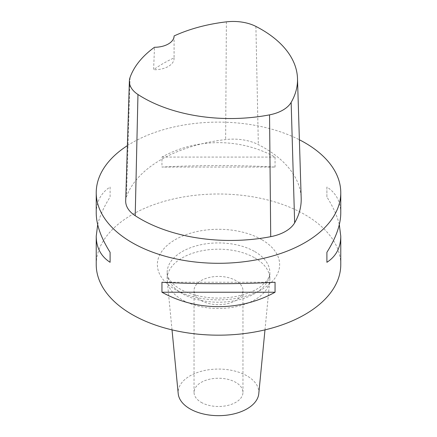 <?xml version="1.0" encoding="UTF-8"?>
<svg xmlns="http://www.w3.org/2000/svg" width="437" height="437" viewBox="0 0 437 437"><rect width="100%" height="100%" fill="white"/><g stroke="black" fill="none" stroke-linecap="round" stroke-linejoin="round"><path stroke-width="0.33" stroke-dasharray="2.19 1.64" d="M127.385 145.636A122.267 70.592 180 0 1 299.389 139.774M125.687 200.818A37.904 21.883 180 0 1 126.446 196.836A127.156 73.411 180 0 1 225.645 139.561A37.904 21.883 180 0 1 258.338 144.62A127.156 73.411 180 0 1 301.186 198.283M96.233 264.587A122.267 70.592 180 0 1 171.708 199.37A122.267 70.592 180 0 1 304.955 214.671A122.267 70.592 180 0 1 340.767 264.587M275.053 167.06L275.053 157.08C240.268 137.83 196.732 137.83 161.947 157.08L161.947 167.06C196.732 165.115 240.268 165.115 275.053 167.06L161.947 167.06M340.767 213.125C340.674 201.643 336.053 192.941 326.903 187.014L326.903 196.994C333.092 206.794 337.227 216.015 339.314 224.656M97.686 224.656C99.773 216.015 103.908 206.794 110.097 196.994L110.097 187.014C100.947 192.941 96.326 201.643 96.233 213.125M275.053 157.08L161.947 157.08M326.903 196.994L326.903 187.014M161.947 282.247L275.053 282.247M110.097 187.014L110.097 196.994M174.084 35.954L174.063 57.913A124.163 71.684 0 0 0 153.616 69.718L154.485 47.272M174.063 57.913A19.561 11.296 180 0 1 174.084 58.438A19.561 11.296 180 0 1 153.616 69.718M254.809 257.879A51.353 29.645 180 0 1 269.853 278.844A51.353 29.645 180 0 1 269.771 280.499A51.353 29.645 180 0 1 218.5 308.489A51.353 29.645 180 0 1 167.229 280.499A51.353 29.645 180 0 1 167.147 278.844A51.353 29.645 180 0 1 198.846 251.45A51.353 29.645 180 0 1 254.809 257.879M201.211 402.351A24.456 14.121 0 0 0 227.857 405.41A24.456 14.121 0 0 0 242.956 392.371A24.456 14.121 0 0 0 218.5 378.251A24.456 14.121 0 0 0 194.044 392.371A24.456 14.121 0 0 0 201.211 402.351M258.786 393.671A40.346 23.292 0 0 0 247.031 375.896A40.346 23.292 0 0 0 202.02 371.106A40.346 23.292 0 0 0 178.214 393.671M201.211 300.525A24.456 14.121 0 0 0 227.857 303.584A24.456 14.121 0 0 0 242.956 290.545A24.456 14.121 0 0 0 218.5 276.424A24.456 14.121 0 0 0 194.044 290.545A24.456 14.121 0 0 0 201.211 300.525M261.73 239.629A61.131 35.293 0 0 0 159.45 255.454A61.131 35.293 0 0 0 234.325 298.679A61.131 35.293 0 0 0 261.73 239.629M226.382 21.85L225.645 139.561M130.057 77.464L126.446 196.836M255.896 26.417L258.338 144.62M254.809 251.608A51.353 29.645 180 0 1 269.853 272.573A51.353 29.645 180 0 1 218.5 302.218A51.353 29.645 180 0 1 167.147 272.573A51.353 29.645 180 0 1 198.846 245.184A51.353 29.645 180 0 1 254.809 251.608M174.084 35.976L174.084 58.438M269.853 278.844L269.853 272.573C269.771 275.452 268.76 278.156 266.81 280.685L261.015 286.322C255.514 290.441 248.216 293.593 239.121 295.783C225.508 298.821 211.879 298.848 198.223 295.865C188.855 293.648 181.371 290.414 175.778 286.169C169.534 280.833 166.655 276.304 167.147 272.573L167.147 278.844M264.98 329.875L269.771 280.499M172.02 329.875L167.229 280.499M242.956 392.371L242.956 290.545M194.044 392.371L194.044 290.545"/><path stroke-width="0.66" d="M299.389 139.774A122.267 70.592 180 0 1 304.955 142.795A122.267 70.592 180 0 1 340.767 192.706A122.267 70.592 180 0 1 218.5 263.298A122.267 70.592 180 0 1 96.233 192.706A122.267 70.592 180 0 1 127.385 145.636M297.499 78.523L301.186 198.283A127.156 73.411 180 0 1 294.647 222.854A37.904 21.883 180 0 1 270.716 236.674A127.156 73.411 180 0 1 135.208 215.709A37.904 21.883 180 0 1 125.687 200.818L129.374 81.058A34.217 19.752 180 0 1 130.057 77.464A123.469 71.286 180 0 1 154.485 47.272A19.561 11.296 180 0 0 174.084 35.976A19.561 11.296 180 0 0 174.084 35.954A123.469 71.286 180 0 1 226.382 21.85A34.217 19.752 180 0 1 255.896 26.417A123.469 71.286 180 0 1 297.499 78.523A123.469 71.286 180 0 1 291.151 102.384A34.217 19.752 180 0 1 269.547 114.86A123.469 71.286 180 0 1 137.966 94.501A34.217 19.752 180 0 1 129.374 81.058M339.314 224.656L340.767 236.182L340.767 264.587A122.267 70.592 180 0 1 218.5 335.174A122.267 70.592 180 0 1 96.233 264.587L96.233 236.182L97.686 224.656M161.947 292.233L161.947 282.247C196.732 284.192 240.268 284.192 275.053 282.247L275.053 292.233C240.268 311.477 196.732 311.477 161.947 292.233L275.053 292.233M340.767 236.182C340.674 247.664 336.053 256.366 326.903 262.298L326.903 252.313C336.053 237.755 340.674 224.694 340.767 213.125L340.767 192.706M96.233 192.706L96.233 213.125C96.326 224.694 100.947 237.755 110.097 252.313L110.097 262.298C100.947 256.366 96.326 247.664 96.233 236.182M326.903 262.298L326.903 252.313M110.097 252.313L110.097 262.298M172.02 329.875L178.214 393.671A40.346 23.292 0 0 0 189.969 408.841A40.346 23.292 0 0 0 232.888 414.134A40.346 23.292 0 0 0 258.786 393.671L264.98 329.875M291.151 102.384L294.647 222.854M269.547 114.86L270.716 236.674M137.966 94.501L135.208 215.709"/></g></svg>
